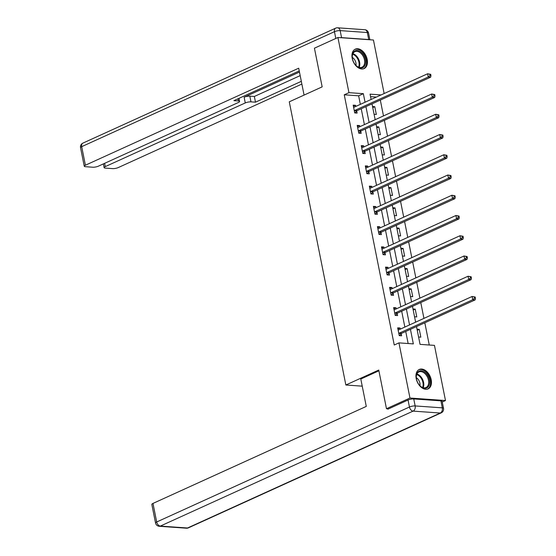 <?xml version="1.0" encoding="UTF-8"?>
<svg xmlns="http://www.w3.org/2000/svg" width="556" height="556" viewBox="0 0 556 556"><rect width="100%" height="100%" fill="white"/><g stroke="black" fill="none" stroke-linecap="round" stroke-linejoin="round"><path stroke-width="0.83" d="M416.215 378.643A10.668 7.006 -114.5 0 1 419.287 369.455A10.668 7.006 -114.5 0 1 431.192 379.699A10.668 7.006 -114.5 0 1 428.12 388.88A10.668 7.006 -114.5 0 1 416.215 378.643M352.212 58.345A10.668 7.006 -114.5 0 1 355.284 49.157A10.668 7.006 -114.5 0 1 367.189 59.402A10.668 7.006 -114.5 0 1 364.117 68.583A10.668 7.006 -114.5 0 1 352.212 58.345M388.581 408.868L386.476 408.716L378.747 370.039L345.86 385.002L289.273 101.817L322.16 86.861L314.432 48.184L337.923 37.502L373.437 40.011L384.14 93.547M429.26 345.012L424.819 322.786M423.943 318.386L420.774 302.54M419.891 298.141L416.729 282.295M415.846 277.896L412.684 262.05M411.801 257.65L408.639 241.804M407.757 237.405L404.594 221.559M403.712 217.16L400.549 201.314M399.667 196.907L396.497 181.068M395.622 176.662L392.453 160.816M391.577 156.417L388.408 140.571M387.532 136.171L384.363 120.325M383.487 115.926L380.318 100.08M416.507 326.567L420.058 344.366L434.458 345.38L445.481 400.535L409.967 398.033L398.944 342.878L413.344 343.893L410.432 329.333M442.256 402.009L445.481 400.535M345.86 385.002L362.227 386.156M376.398 97.064L370.56 96.654M372.534 106.516L374.772 106.676L376.329 114.46L374.091 114.3M376.579 126.761L378.817 126.921L380.373 134.705L378.136 134.545M380.624 147.006L382.869 147.166L384.418 154.95L382.18 154.797M384.669 167.252L386.913 167.412L388.47 175.196L386.225 175.043M388.713 187.497L390.958 187.657L392.515 195.441L390.27 195.288M392.758 207.742L395.003 207.902L396.56 215.686L394.315 215.533M396.81 227.988L399.048 228.148L400.605 235.939L398.36 235.779M400.855 248.233L403.093 248.393L404.65 256.184L402.405 256.024M404.9 268.478L407.138 268.638L408.695 276.429L406.457 276.269M408.945 288.731L411.183 288.884L412.74 296.675L410.502 296.515M412.99 308.976L415.228 309.129L416.785 316.92L414.547 316.76M417.035 329.221L419.273 329.374L420.829 337.165L418.592 337.005M360.351 104.361L358.648 95.813L344.247 94.798L394.246 345.012L398.944 342.878M408.146 343.525L405.734 331.466M404.851 327.067L401.689 311.221M400.807 306.822L397.644 290.976M396.762 286.576L393.599 270.73M392.717 266.331L389.554 250.485M388.672 246.086L385.51 230.24M384.627 225.84L381.458 209.994M380.582 205.588L377.413 189.749M376.537 185.343L373.368 169.497M372.492 165.097L369.323 149.251M368.447 144.852L365.278 129.006M364.402 124.607L361.233 108.761M355.798 106.432L355.576 105.32L353.178 105.147L354.735 112.937L357.133 113.104L356.716 111.005M359.843 126.678L359.621 125.566L357.223 125.392L358.78 133.183L361.178 133.35L360.761 131.251M363.888 146.923L363.666 145.811L361.268 145.644L362.825 153.428L365.222 153.595L364.805 151.496M367.933 167.168L367.711 166.056L365.313 165.89L366.87 173.674L369.267 173.84L368.85 171.741M371.985 187.414L371.755 186.302L369.358 186.135L370.915 193.919L373.312 194.086L372.895 191.987M376.03 207.666L375.807 206.547L373.403 206.38L374.959 214.164L377.357 214.331L376.94 212.232M380.075 227.911L379.852 226.792L377.448 226.626L379.004 234.41L381.409 234.583L380.985 232.477M384.12 248.157L383.897 247.038L381.492 246.871L383.049 254.655L385.454 254.829L385.03 252.723M388.164 268.402L387.942 267.283L385.544 267.116L387.094 274.9L389.499 275.074L389.075 272.968M392.209 288.647L391.987 287.528L389.589 287.362L391.139 295.146L393.544 295.319L393.12 293.214M396.254 308.893L396.032 307.774L393.634 307.607L395.191 315.391L397.589 315.565L397.165 313.466M400.299 329.138L400.077 328.019L397.679 327.852L399.236 335.636L401.634 335.81L401.217 333.711M386.476 408.716L409.967 398.033M344.247 94.798L348.946 92.657L337.923 37.502M365.049 102.228L363.346 93.672L348.946 92.657M409.55 324.926L406.387 309.08M405.505 304.681L402.342 288.835M401.46 284.436L398.298 268.59M397.415 264.19L394.253 248.344M393.37 243.945L390.208 228.099M389.325 223.7L386.156 207.854M385.28 203.454L382.111 187.608M381.235 183.209L378.066 167.363M377.19 162.964L374.021 147.118M373.145 142.718L369.976 126.872M369.101 122.473L365.931 106.627M381.096 94.93L370.06 94.152L371.123 99.461M372.006 103.861L375.168 119.707M376.051 124.106L379.213 139.952M380.095 144.358L383.265 160.197M384.14 164.604L387.31 180.45M388.185 184.849L391.354 200.695M392.23 205.095L395.399 220.94M396.275 225.34L399.444 241.186M400.32 245.585L403.489 261.431M404.365 265.831L407.534 281.677M408.417 286.076L411.579 301.922M412.462 306.321L415.624 322.167M358.648 95.813L363.346 93.672M353.407 106.307L355.576 105.32M372.749 107.593L374.772 106.676M376.794 127.838L378.817 126.921M357.452 126.553L359.621 125.566M380.839 148.084L382.869 147.166M361.497 146.798L363.666 145.811M384.884 168.329L386.913 167.412M365.542 167.043L367.711 166.056M388.929 188.581L390.958 187.657M369.587 187.289L371.755 186.302M392.974 208.827L395.003 207.902M373.639 207.534L375.807 206.547M397.026 229.072L399.048 228.148M377.684 227.779L379.852 226.792M401.071 249.317L403.093 248.393M381.729 248.025L383.897 247.038M405.115 269.563L407.138 268.638M385.774 268.27L387.942 267.283M409.16 289.808L411.183 288.884M389.819 288.515L391.987 287.528M413.205 310.053L415.228 309.129M393.863 308.761L396.032 307.774M417.25 330.299L419.273 329.374M397.908 329.006L400.077 328.019M354.77 110.442L357.167 110.609L430.65 77.187L428.245 77.02L354.77 110.442A1.369 0.973 -86 0 0 354.436 110.693L354.311 110.839M429.997 75.54L428.245 77.02L427.599 73.774L430.692 74.309L429.732 74.247L429.997 75.54L430.956 75.609L430.692 74.309M353.595 107.252L353.748 107.266A1.369 0.973 -86 0 0 353.762 107.266A1.369 0.973 -86 0 0 354.116 107.197L427.599 73.774L429.732 74.247M357.167 110.609A1.369 0.973 -86 0 0 356.834 110.866L354.999 112.951M353.588 107.204L354.012 107.239M430.65 77.187L430.956 75.609M354.214 63.196A9.237 6.06 -114.5 0 1 352.268 57.247A9.237 6.06 -114.5 0 1 356.097 50.506A9.237 6.06 -114.5 0 1 363.687 55.232A9.237 6.06 -114.5 0 1 364.43 66.254A9.237 6.06 -114.5 0 1 356.042 65.545A9.237 6.06 -114.5 0 1 354.214 63.196M355.909 65.413A8.549 5.609 65.5 0 0 362.019 67.206A8.549 5.609 65.5 0 0 362.866 55.739A8.549 5.609 65.5 0 0 354.936 51.645A8.549 5.609 65.5 0 0 352.282 57.428M355.951 65.448A6.088 3.996 65.5 0 0 354.742 59.916A6.088 3.996 65.5 0 0 352.275 57.379M363.367 68.847A10.606 6.957 65.5 0 0 364.388 54.641A10.606 6.957 65.5 0 0 354.589 49.547M418.216 383.494A9.237 6.06 -114.5 0 1 416.27 377.545A9.237 6.06 -114.5 0 1 420.1 370.803A9.237 6.06 -114.5 0 1 427.689 375.529A9.237 6.06 -114.5 0 1 428.433 386.552A9.237 6.06 -114.5 0 1 420.044 385.843A9.237 6.06 -114.5 0 1 418.216 383.494M419.912 385.711A8.549 5.609 65.5 0 0 426.021 387.511A8.549 5.609 65.5 0 0 426.869 376.037A8.549 5.609 65.5 0 0 418.939 371.943A8.549 5.609 65.5 0 0 416.284 377.726M419.947 385.746A6.088 3.996 65.5 0 0 418.744 380.221A6.088 3.996 65.5 0 0 416.277 377.677M427.369 389.151A10.606 6.957 65.5 0 0 428.391 374.939A10.606 6.957 65.5 0 0 418.592 369.844M304.069 95.09L298.697 68.2L85.402 165.215A4.107 1.042 168.7 0 0 84.255 166.223A4.107 1.042 168.7 0 0 85.457 166.703L92.755 167.217A4.107 1.042 168.7 0 0 98.454 166.14L238.461 102.457A4.107 1.042 168.7 0 0 239.601 101.449A4.107 1.042 168.7 0 0 238.399 100.97L237.961 98.801M299.239 70.925L233.888 100.657L238.399 100.97M341.551 37.62L368.718 39.539L367.314 32.526L340.154 30.615L341.551 37.62A4.107 1.042 168.7 0 0 340.084 37.655M104.611 163.339L105.272 166.619A4.107 1.042 168.7 0 0 104.125 167.627A4.107 1.042 168.7 0 0 105.327 168.107L112.625 168.621A4.107 1.042 168.7 0 0 118.324 167.544L301.866 84.06M250.971 101.859A4.107 1.042 168.7 0 0 245.272 102.936L244.133 97.23A4.107 1.042 -11.3 0 1 249.832 96.153L250.971 101.859L255.482 102.179L301.317 81.329M105.272 166.619L245.272 102.936M369.664 39.74A4.107 1.042 168.7 0 0 368.718 39.539M244.133 97.23L299.469 72.058M249.832 96.153L254.342 96.466L300.177 75.623M254.342 96.466L255.482 102.179M378.893 370.796L360.802 379.025L366.279 406.408L152.976 503.423L156.688 521.987L409.452 407.02L408.048 400.007L387.845 409.195L387.768 408.806M440.915 400.848L413.747 398.93L415.151 405.936L442.312 407.854L440.915 400.848A4.107 1.042 -11.3 0 1 442.117 401.328L443.521 408.333A4.107 1.042 168.7 0 0 442.312 407.854A4.107 2.919 -86 0 1 440.276 413.032L413.108 411.113L160.343 526.08L187.511 527.998L440.276 413.032A4.107 2.697 65.5 0 0 441.193 412.872A4.107 4.107 0 0 0 443.521 408.333M186.441 528.2A4.107 4.107 0 0 0 188.428 527.839A4.107 2.697 65.5 0 1 187.511 527.998A4.107 2.919 94 0 1 186.441 528.2L159.28 526.282A4.107 2.919 -86 0 0 160.343 526.08A4.107 2.697 65.5 0 1 156.688 521.987A4.107 1.042 168.7 0 0 155.541 522.994L151.837 504.431A4.107 1.042 -11.3 0 1 152.976 503.423M408.048 400.007A4.107 1.042 -11.3 0 1 413.747 398.93M358.815 130.688L361.212 130.855L434.695 97.439L432.29 97.265L358.815 130.688A1.369 0.973 -86 0 0 358.481 130.945L358.356 131.084M434.041 95.785L432.29 97.265L431.644 94.02L434.743 94.555L433.777 94.492L434.041 95.785L435 95.854L434.743 94.555M357.64 127.498L357.793 127.512A1.369 0.973 -86 0 0 357.807 127.512A1.369 0.973 -86 0 0 358.168 127.442L431.644 94.02L433.777 94.492M361.212 130.855A1.369 0.973 -86 0 0 360.879 131.112L359.044 133.204M357.633 127.449L358.057 127.484M434.695 97.439L435 95.854M362.859 150.933L365.257 151.107L438.74 117.684L436.342 117.511L362.859 150.933A1.369 0.973 -86 0 0 362.526 151.19L362.401 151.329M438.086 116.037L436.342 117.511L435.689 114.265L438.788 114.807L437.829 114.738L438.086 116.037L439.045 116.1L438.788 114.807M361.685 147.743L361.838 147.757A1.369 0.973 -86 0 0 361.852 147.757A1.369 0.973 -86 0 0 362.213 147.688L435.689 114.265L437.829 114.738M365.257 151.107A1.369 0.973 -86 0 0 364.924 151.357L363.089 153.449M361.678 147.694L362.102 147.729M438.74 117.684L439.045 116.1M366.904 171.178L369.302 171.352L442.784 137.93L440.387 137.756L366.904 171.178A1.369 0.973 -86 0 0 366.571 171.436L366.453 171.575M442.131 136.283L440.387 137.756L439.733 134.51L442.833 135.052L441.874 134.983L442.131 136.283L443.09 136.345L442.833 135.052M365.73 167.988L365.89 168.002A1.369 0.973 -86 0 0 365.904 168.002A1.369 0.973 -86 0 0 366.258 167.933L439.733 134.51L441.874 134.983M369.302 171.352A1.369 0.973 -86 0 0 368.969 171.602L367.134 173.694M365.723 167.94L366.147 167.975M442.784 137.93L443.09 136.345M370.949 191.424L373.347 191.598L446.829 158.175L444.432 158.001L370.949 191.424A1.369 0.973 -86 0 0 370.616 191.681L370.498 191.82M446.176 156.528L444.432 158.001L443.778 154.763L446.878 155.298L445.919 155.228L446.176 156.528L447.135 156.59L446.878 155.298M369.782 188.234L369.935 188.248A1.369 0.973 -86 0 0 369.948 188.248A1.369 0.973 -86 0 0 370.303 188.178L443.778 154.763L445.919 155.228M373.347 191.598A1.369 0.973 -86 0 0 373.02 191.848L371.179 193.94M369.768 188.185L370.192 188.22M446.829 158.175L447.135 156.59M374.994 211.669L377.392 211.843L450.874 178.42L448.477 178.247L374.994 211.669A1.369 0.973 -86 0 0 374.661 211.926L374.542 212.065M450.221 176.773L448.477 178.247L447.823 175.008L450.923 175.543L449.964 175.474L450.221 176.773L451.18 176.836L450.923 175.543M373.827 208.479L373.979 208.493A1.369 0.973 -86 0 0 373.993 208.493A1.369 0.973 -86 0 0 374.348 208.43L447.823 175.008L449.964 175.474M377.392 211.843A1.369 0.973 -86 0 0 377.065 212.093L375.224 214.185M373.813 208.43L374.237 208.465M450.874 178.42L451.18 176.836M379.039 231.915L381.444 232.088L454.919 198.666L452.521 198.492L379.039 231.915A1.369 0.973 -86 0 0 378.705 232.172L378.587 232.311M454.266 197.019L452.521 198.492L451.875 195.253L454.968 195.788L454.009 195.719L454.266 197.019L455.225 197.088L454.968 195.788M377.872 228.725L378.024 228.738A1.369 0.973 -86 0 0 378.038 228.738A1.369 0.973 -86 0 0 378.393 228.676L451.875 195.253L454.009 195.719M381.444 232.088A1.369 0.973 -86 0 0 381.11 232.338L379.268 234.43M377.858 228.676L378.282 228.711M454.919 198.666L455.225 197.088M383.084 252.16L385.489 252.334L458.964 218.911L456.566 218.744L383.084 252.16A1.369 0.973 -86 0 0 382.757 252.417L382.632 252.556M458.311 217.264L456.566 218.744L455.92 215.499L459.013 216.034L458.054 215.964L458.311 217.264L459.27 217.333L459.013 216.034M381.916 248.97L382.069 248.984A1.369 0.973 -86 0 0 382.083 248.984A1.369 0.973 -86 0 0 382.438 248.921L455.92 215.499L458.054 215.964M385.489 252.334A1.369 0.973 -86 0 0 385.155 252.584L383.313 254.676M381.902 248.921L382.326 248.956M458.964 218.911L459.27 217.333M387.129 272.412L389.534 272.579L463.009 239.156L460.611 238.99L387.129 272.412A1.369 0.973 -86 0 0 386.802 272.662L386.677 272.801M462.356 237.509L460.611 238.99L459.965 235.744L463.058 236.279L462.099 236.21L462.356 237.509L463.322 237.579L463.058 236.279M385.961 269.215L386.114 269.229A1.369 0.973 -86 0 0 386.128 269.229A1.369 0.973 -86 0 0 386.483 269.167L459.965 235.744L462.099 236.21M389.534 272.579A1.369 0.973 -86 0 0 389.2 272.829L387.365 274.921M385.954 269.167L386.371 269.208M463.009 239.156L463.322 237.579M391.181 292.658L393.578 292.824L467.054 259.402L464.656 259.235L391.181 292.658A1.369 0.973 -86 0 0 390.847 292.908L390.722 293.047M466.401 257.755L464.656 259.235L464.01 255.989L467.103 256.524L466.143 256.455L466.401 257.755L467.367 257.824L467.103 256.524M390.006 289.461L390.159 289.474A1.369 0.973 -86 0 0 390.173 289.474A1.369 0.973 -86 0 0 390.527 289.412L464.01 255.989L466.143 256.455M393.578 292.824A1.369 0.973 -86 0 0 393.245 293.075L391.41 295.166M389.999 289.412L390.416 289.454M467.054 259.402L467.367 257.824M395.226 312.903L397.623 313.07L471.099 279.647L468.701 279.48L395.226 312.903A1.369 0.973 -86 0 0 394.892 313.153L394.767 313.292M470.452 278L468.701 279.48L468.055 276.235L471.147 276.77L470.188 276.7L470.452 278L471.412 278.07L471.147 276.77M394.051 309.706L394.204 309.72A1.369 0.973 -86 0 0 394.218 309.72A1.369 0.973 -86 0 0 394.572 309.657L468.055 276.235L470.188 276.7M397.623 313.07A1.369 0.973 -86 0 0 397.29 313.32L395.455 315.412M394.044 309.657L394.461 309.699M471.099 279.647L471.412 278.07M399.271 333.148L401.668 333.315L475.151 299.892L472.746 299.726L399.271 333.148A1.369 0.973 -86 0 0 398.937 333.398L398.812 333.537M474.497 298.245L472.746 299.726L472.1 296.48L475.192 297.015L474.233 296.946L474.497 298.245L475.456 298.315L475.192 297.015M398.096 329.951L398.249 329.965A1.369 0.973 -86 0 0 398.263 329.972A1.369 0.973 -86 0 0 398.617 329.903L472.1 296.48L474.233 296.946M401.668 333.315A1.369 0.973 -86 0 0 401.335 333.572L399.5 335.657M398.089 329.903L398.513 329.944M475.151 299.892L475.456 298.315M354.436 110.693L356.834 110.866M352.928 53.71A8.549 5.609 -114.5 0 1 357.967 57.963A8.549 5.609 -114.5 0 1 359.141 67.373M358.585 67.186A8.271 5.428 65.5 0 0 357.362 58.297A8.271 5.428 65.5 0 0 352.699 54.245M416.924 374.007A8.549 5.609 -114.5 0 1 421.969 378.261A8.549 5.609 -114.5 0 1 423.144 387.671M422.588 387.49A8.271 5.428 65.5 0 0 421.365 378.594A8.271 5.428 65.5 0 0 416.701 374.542M335.803 38.461L334.455 31.692L81.69 146.659L85.402 165.215M80.544 147.667A4.107 1.042 -11.3 0 1 81.69 146.659A4.107 2.697 65.5 0 1 82.872 143.128A4.107 4.107 0 0 0 80.544 147.667L84.255 166.223M334.455 31.692A4.107 1.042 -11.3 0 1 340.154 30.615A4.107 2.919 94 0 0 337.624 27.8A4.107 4.107 0 0 0 335.636 28.161A4.107 2.697 65.5 0 0 334.455 31.692M367.314 32.526A4.107 1.042 -11.3 0 1 368.524 33.006A4.107 4.107 0 0 0 364.785 29.718A4.107 2.919 -86 0 1 367.314 32.526M409.452 407.02A4.107 2.697 65.5 0 0 413.108 411.113A4.107 2.919 94 0 0 415.151 405.936A4.107 1.042 168.7 0 0 409.452 407.02M358.481 130.945L360.879 131.112M362.526 151.19L364.924 151.357M366.571 171.436L368.969 171.602M370.616 191.681L373.02 191.848M374.661 211.926L377.065 212.093M378.705 232.172L381.11 232.338M382.757 252.417L385.155 252.584M386.802 272.662L389.2 272.829M390.847 292.908L393.245 293.075M394.892 313.153L397.29 313.32M398.937 333.398L401.335 333.572M82.872 143.128L335.636 28.161M369.872 39.754L368.524 33.006M337.624 27.8L364.785 29.718M238.983 98.336L239.601 101.449M104.125 167.627L103.381 163.902M155.541 522.994A4.107 4.107 0 0 0 159.28 526.282M188.428 527.839L441.193 412.872"/></g></svg>
